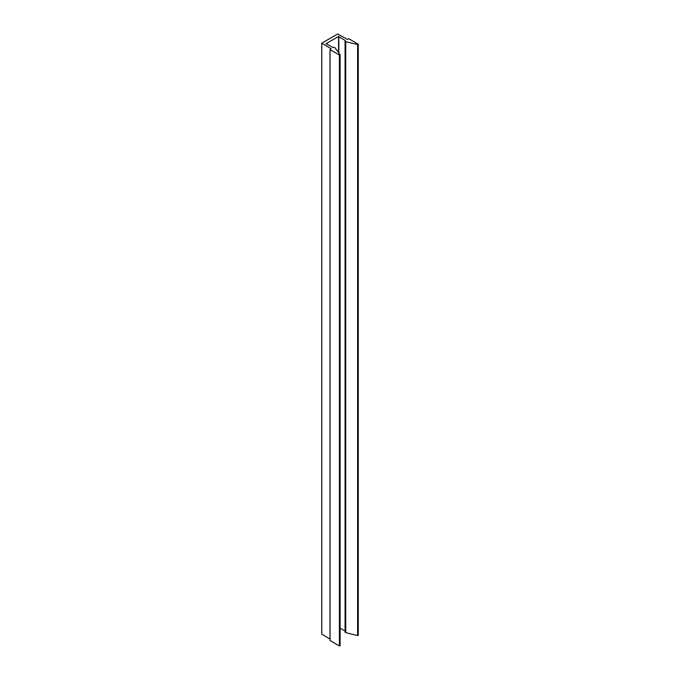 <?xml version="1.0" encoding="UTF-8"?>
<svg xmlns="http://www.w3.org/2000/svg" width="680" height="680" viewBox="0 0 680 680"><rect width="100%" height="100%" fill="white"/><g stroke="black" fill="none" stroke-linecap="round" stroke-linejoin="round"><path stroke-width="1.02" d="M334.824 47.626A1.088 0.629 0 0 0 333.293 47.626L326.034 43.69L338.572 36.456L345.389 40.639A1.088 0.629 0 0 0 345.075 41.081A1.088 0.629 0 0 0 345.738 41.658L357.612 44.574L358.216 44.174L348.874 38.777L347.301 39.389L337.705 34L321.784 43.188L331.126 48.73L330.063 49.64L339.405 55.029L340.102 54.689L335.053 47.83A1.088 0.629 0 0 0 334.824 47.626M340.111 628.167L345.075 631.023M345.075 41.081L345.075 632.052A1.088 0.629 0 0 0 345.738 632.63L357.612 635.545L358.216 635.137M321.784 634.159L330.012 639.056M330.063 640.458L339.405 646L340.111 645.694L340.102 54.766M338.572 36.456L338.572 52.606M338.827 36.456L338.827 52.955M345.738 41.658L345.738 632.63M357.612 44.574L357.612 635.545M357.816 44.548L357.816 635.519M358.216 44.319L358.216 635.29M321.784 43.333L321.784 634.304M330.063 49.64L330.063 640.611M339.405 55.029L339.405 646M339.66 55.029L339.66 646M340.059 54.799L340.059 645.77M358.267 44.242L358.267 635.213M321.733 43.265L321.733 634.236M330.012 49.563L330.012 640.534M340.111 54.723L340.111 645.694"/></g></svg>
